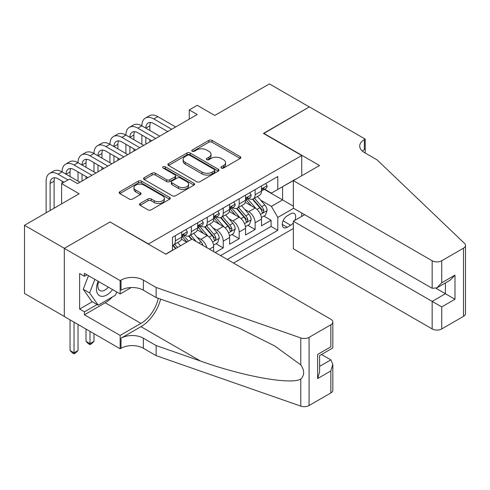 <?xml version="1.0" encoding="UTF-8"?>
<svg xmlns="http://www.w3.org/2000/svg" width="490" height="490" viewBox="0 0 490 490"><rect width="100%" height="100%" fill="white"/><g stroke="black" fill="none" stroke-linecap="round" stroke-linejoin="round"><path stroke-width="0.73" d="M221.358 168.07A1.55 0.894 0 0 0 223.55 168.07L240.192 158.46A2.217 1.28 0 0 0 240.841 157.56A2.217 1.28 0 0 0 240.192 156.653L211.999 140.379A2.217 1.28 0 0 0 208.869 140.379L192.227 149.983A1.55 0.894 0 0 0 191.774 150.62A1.55 0.894 0 0 0 192.227 151.251A1.55 0.894 0 0 0 194.42 151.251L196.57 150.007A7.087 4.091 0 0 1 206.596 150.007L208.942 151.367A7.087 4.091 0 0 1 211.019 154.258A7.087 4.091 0 0 1 208.942 157.149L206.792 158.393A1.55 0.894 0 0 0 206.339 159.03A1.55 0.894 0 0 0 206.792 159.66A1.55 0.894 0 0 0 208.985 159.66L211.135 158.417A7.087 4.091 0 0 1 221.162 158.417L223.507 159.777A7.087 4.091 0 0 1 225.584 162.668A7.087 4.091 0 0 1 223.507 165.559L221.358 166.802A1.55 0.894 0 0 0 220.904 167.439A1.55 0.894 0 0 0 221.358 168.07L221.358 166.802M140.115 203.491A2.217 1.28 0 0 0 139.466 204.397A2.217 1.28 0 0 0 140.115 205.298L148.023 209.867A2.217 1.28 0 0 0 151.153 209.867L169.632 199.197A2.217 1.28 0 0 0 170.281 198.291A2.217 1.28 0 0 0 169.632 197.39L141.445 181.11A2.217 1.28 0 0 0 138.315 181.11L119.829 191.78A2.217 1.28 0 0 0 119.18 192.686A2.217 1.28 0 0 0 119.829 193.593L129.385 199.105A2.217 1.28 0 0 0 132.514 199.105L140.428 194.542A2.217 1.28 0 0 0 141.077 193.636A2.217 1.28 0 0 0 140.428 192.729L135.687 189.998A5.923 3.418 0 0 1 133.954 187.578A5.923 3.418 0 0 1 137.61 184.418A5.923 3.418 0 0 1 144.066 185.159L162.625 195.871A5.923 3.418 0 0 1 164.364 198.291A5.923 3.418 0 0 1 160.702 201.451A5.923 3.418 0 0 1 154.246 200.71L151.153 198.928A2.217 1.28 0 0 0 148.023 198.928L140.115 203.491L140.115 205.298M110.262 222.117L148.556 243.947L301.73 155.514L263.436 133.409L309.306 106.924L269.42 83.894L214.767 115.444L197.219 105.313L189.244 109.919L197.219 114.525L77.555 183.609L69.574 179.003L61.599 183.609L61.599 203.877M110.262 221.841L64.386 248.326L24.5 225.296L79.147 193.746L61.599 183.609M196.729 181.747A2.217 1.28 0 0 0 199.859 181.747L218.344 171.077A2.217 1.28 0 0 0 218.993 170.171A2.217 1.28 0 0 0 218.344 169.271L190.151 152.99A2.217 1.28 0 0 0 187.021 152.99L168.536 163.66A2.217 1.28 0 0 0 167.892 164.567A2.217 1.28 0 0 0 168.536 165.473L196.729 181.747M163.752 168.407A1.55 0.894 0 0 1 165.326 168.621L165.326 166.784L193.991 183.327A2.217 1.28 0 0 1 194.634 184.234A2.217 1.28 0 0 1 193.991 185.134L175.506 195.804A2.217 1.28 0 0 1 172.376 195.804L144.183 179.53L144.183 177.723A2.217 1.28 0 0 0 143.533 178.623A2.217 1.28 0 0 0 144.183 179.53M144.183 177.723L152.096 173.154A2.217 1.28 0 0 1 155.226 173.154L166.661 179.757A2.217 1.28 0 0 0 169.791 179.757L175.04 176.725A2.217 1.28 0 0 0 175.69 175.824A2.217 1.28 0 0 0 175.04 174.918L163.133 168.046A1.55 0.894 0 0 1 162.68 167.415A1.55 0.894 0 0 1 163.636 166.588A1.55 0.894 0 0 1 165.326 166.784M64.306 316.448L24.5 293.461L24.5 225.296M215.251 252.515L223.226 247.909L215.968 243.72M212.838 227.819L216.843 230.135A9.028 5.212 60 0 1 223.226 241.184L229.608 237.503L229.608 244.228L239.181 238.697L231.923 234.508M228.793 218.607L232.799 220.923A9.028 5.212 60 0 1 239.181 231.972L245.564 228.291L245.564 235.016L255.137 229.485L255.137 222.76A9.028 5.212 -120 0 0 248.755 211.711L244.749 209.395M247.879 225.296L255.137 229.485M186.69 242.201L181.447 239.175M213.652 251.597L213.652 246.715A9.028 5.212 -120 0 0 207.27 235.659L197.403 229.963M206.896 247.695A9.028 5.212 60 0 0 200.888 239.341L196.882 237.031M229.608 237.503A9.028 5.212 -120 0 0 223.226 226.447L213.358 220.751M245.564 228.291A9.028 5.212 -120 0 0 239.181 217.235L229.314 211.539M294.802 220.402A6.995 4.036 120 0 0 294.214 213.481A6.995 4.036 120 0 0 290.717 213.824L287.207 215.851A6.995 4.036 120 0 0 282.638 222.019A6.995 4.036 120 0 0 283.71 227.623A6.995 4.036 120 0 0 287.207 227.274L290.717 225.247A6.995 4.036 120 0 0 293.351 222.852M233.516 263.063L293.351 228.518M301.73 155.514L301.73 175.781M301.73 212.997L301.73 216.409M227.299 259.473L277.793 230.318L277.793 217.419L271.411 206.364L260.704 200.183M165.706 254.126L172.486 250.212L172.486 237.319L277.793 176.516L277.793 189.416L295.348 179.469M293.59 208.299L277.793 217.419M184.853 235.243L184.932 235.292A9.028 5.212 60 0 0 189.446 235.739L195.829 232.052A9.028 5.212 -120 0 0 197.697 227.924L197.697 222.76M200.808 226.031L200.888 226.08A9.028 5.212 60 0 0 205.402 226.527L211.784 222.84A9.028 5.212 -120 0 0 213.652 218.712L213.652 213.548M216.764 216.819L216.843 216.868A9.028 5.212 60 0 0 221.358 217.315L227.74 213.628A9.028 5.212 -120 0 0 229.608 209.5L229.608 204.336M232.713 207.607L232.799 207.656A9.028 5.212 60 0 0 237.313 208.103L243.695 204.416A9.028 5.212 -120 0 0 245.564 200.288L245.564 195.124M220.592 255.602L271.093 226.447L271.093 220.273L261.519 225.804L261.519 219.079A9.028 5.212 -120 0 0 255.137 208.023L245.27 202.327M248.669 198.395L248.755 198.444A9.028 5.212 -120 0 0 253.269 198.891A9.028 5.212 -120 0 0 255.137 194.757L255.137 189.599M253.269 198.891L259.651 195.204A9.028 5.212 -120 0 0 261.519 191.076L261.519 185.912M175.359 235.659L175.359 240.817A9.028 5.212 60 0 1 173.491 244.951A9.028 5.212 60 0 1 172.486 245.312M173.491 244.951L179.873 241.264A9.028 5.212 -120 0 0 181.741 237.129L181.741 231.972M191.314 226.447L191.314 231.605A9.028 5.212 60 0 1 189.446 235.739M207.27 217.235L207.27 222.393A9.028 5.212 60 0 1 205.402 226.527M223.226 208.023L223.226 213.181A9.028 5.212 60 0 1 221.358 217.315M239.181 198.811L239.181 203.969A9.028 5.212 60 0 1 237.313 208.103M239.181 231.972L239.181 238.697M223.226 241.184L223.226 247.909M271.411 206.364L282.583 199.914L282.583 186.653L295.348 179.285M264.306 189.367L293.351 206.137M264.625 189.183L271.411 193.097L277.793 189.416M189.244 109.919L189.244 119.125M263.834 216.084L271.093 220.273M271.093 226.447L277.793 230.318M221.976 168.291L223.507 167.402A7.087 4.091 0 0 0 225.584 164.511L225.584 162.668M211.019 154.258L211.019 156.102A7.087 4.091 0 0 1 208.942 158.993L207.411 159.881M240.161 158.478L211.999 142.222A2.217 1.28 0 0 0 208.869 142.222L192.846 151.471M218.313 171.096L190.151 154.834A2.217 1.28 0 0 0 187.021 154.834L168.566 165.485M214.424 170.808A1.55 0.894 0 0 0 214.883 170.171A1.55 0.894 0 0 0 214.424 169.54L189.679 155.25A1.55 0.894 0 0 0 187.486 155.25L185.22 156.561A7.087 4.091 0 0 0 183.144 159.458A7.087 4.091 0 0 0 185.22 162.349L202.131 172.119A7.087 4.091 0 0 0 212.158 172.119L214.424 170.808L214.424 172.645A1.55 0.894 0 0 0 214.883 172.014L214.883 170.171M183.144 159.458L183.144 161.302A7.087 4.091 0 0 0 185.22 164.193L185.22 162.349M214.424 172.645L212.158 173.956A7.087 4.091 0 0 1 202.131 173.956L185.22 164.193M144.213 179.548L152.096 174.997L152.096 173.154M175.69 175.824L175.69 177.668A2.217 1.28 0 0 1 175.04 178.568L169.791 181.6A2.217 1.28 0 0 1 166.661 181.6L155.226 174.997A2.217 1.28 0 0 0 152.096 174.997M165.326 168.621L193.96 185.153M178.525 186.604A5.923 3.418 0 0 0 184.981 187.345A5.923 3.418 0 0 0 188.638 184.185A5.923 3.418 0 0 0 186.904 181.766L180.363 177.993A2.217 1.28 0 0 0 177.233 177.993L171.984 181.024A2.217 1.28 0 0 0 171.335 181.925A2.217 1.28 0 0 0 171.984 182.831L178.525 186.604L178.525 188.448A5.923 3.418 0 0 0 184.981 189.189A5.923 3.418 0 0 0 188.638 186.029L188.638 184.185M171.335 181.925L171.335 183.768A2.217 1.28 0 0 0 171.984 184.675L171.984 182.831M178.525 188.448L171.984 184.675M164.364 198.291L164.364 200.134A5.923 3.418 0 0 1 160.702 203.295A5.923 3.418 0 0 1 154.246 202.554L151.153 200.765A2.217 1.28 0 0 0 148.023 200.765L140.14 205.316M133.954 187.578L133.954 189.422A5.923 3.418 0 0 0 135.687 191.841L135.687 189.998M140.397 194.555L135.687 191.841M169.607 199.216L141.445 182.954A2.217 1.28 0 0 0 138.315 182.954L119.86 193.605M261.384 217.499L265.507 215.116L267.105 210.51A5.978 3.454 -120 0 0 264.778 204.894L257.483 196.453M256.025 208.605L247.695 198.958M251.284 205.8L246.446 200.202A14.326 8.275 -120 0 0 246.005 199.7M252.454 199.216L259.829 207.754A5.978 3.454 60 0 1 261.96 211.87L262.395 212.58L263.204 212.464L263.877 210.767A5.978 3.454 -120 0 0 261.746 206.645L254.451 198.205M252.889 199.075L260.815 208.25A3.044 1.758 60 0 1 261.58 209.438L263.877 210.767M265.745 183.474L267.105 185.82A5.978 3.454 60 0 1 265.868 188.466L262.836 190.218A5.978 3.454 -120 0 0 263.877 188.84L263.749 188.307M46.121 212.813L46.121 181.122A16.923 9.769 60 0 1 49.625 173.374L53.612 171.071A16.923 9.769 60 0 1 62.077 171.91A16.923 9.769 60 0 1 65.58 164.162L69.568 161.859A16.923 9.769 60 0 1 78.033 162.698A16.923 9.769 60 0 1 81.536 154.956L85.523 152.653A16.923 9.769 60 0 1 93.988 153.486A16.923 9.769 60 0 1 97.492 145.744L101.479 143.441A16.923 9.769 60 0 1 109.944 144.274A16.923 9.769 60 0 1 113.447 136.532L117.435 134.229A16.923 9.769 60 0 1 125.899 135.062A16.923 9.769 60 0 1 129.403 127.32L133.39 125.017A16.923 9.769 60 0 1 141.855 125.85A16.923 9.769 60 0 1 145.358 118.108L149.346 115.805A16.923 9.769 60 0 1 157.811 116.638L175.677 126.959M145.358 118.108A16.923 9.769 60 0 1 153.817 118.941L171.69 129.262M261.721 190.5L261.746 190.5A5.978 3.454 -120 0 0 262.836 190.218M263.106 188.393L263.877 188.84C263.498 187.94 262.861 188.307 261.96 189.949A5.978 3.454 60 0 1 261.519 190.794M167.703 131.565L153.817 123.547A11.282 6.511 -120 0 0 148.176 122.99A11.282 6.511 -120 0 0 145.842 128.153L149.83 125.85L149.83 130.456M150.54 122.469A11.282 6.511 -120 0 0 149.83 125.85M145.842 137.365L145.842 144.183M149.83 139.668L149.83 141.88M141.855 144.274L141.855 135.062M98.202 281.297A14.669 8.471 120 0 0 101.644 296.328A14.669 8.471 120 0 0 112.584 289.602M98.698 281.579A10.039 5.8 120 0 0 99.923 290.57A10.039 5.8 120 0 0 101.393 291.023A10.039 5.8 120 0 0 108.315 287.134M116.7 291.979L115.444 295.213L98.221 305.16L91.838 301.479L83.22 289.223L88.476 275.68M98.221 305.16L89.603 292.91L94.858 279.367M83.22 289.223L89.603 292.91M304.682 214.7L293.351 221.241L293.351 248.785L432.162 328.931L432.162 301.387L445.41 293.737L445.41 282.951M293.351 221.241L441.735 306.911L441.735 328.931L463.516 316.356L463.516 248.185A6.768 3.908 0 0 0 465.5 245.423A6.768 3.908 0 0 0 464.526 243.401L377.116 159.893L364.352 152.519A15.796 9.12 180 0 1 359.727 146.075A15.796 9.12 180 0 1 364.352 139.626L365.234 139.117L309.386 106.875L263.675 133.543M263.675 133.268L319.517 165.51L293.351 180.62L432.162 260.76A6.768 3.908 0 0 0 441.735 260.76L463.516 248.185M365.234 139.117L365.234 152.476L364.75 152.751M293.351 180.62L293.351 208.158L432.162 288.304L432.162 260.76M465.5 245.423L465.5 313.594A6.768 3.908 180 0 1 463.516 316.356M441.735 328.931A6.768 3.908 180 0 1 432.162 328.931M362.361 151.116A15.796 9.12 180 0 1 364.352 149.713L364.352 139.626M435.996 288.304L454.983 299.268L441.735 306.911M441.735 260.76L441.735 282.779L436.951 287.832L432.162 288.304M441.735 282.779L454.983 275.129L450.194 280.182L436.951 287.832M192.031 239.114L330.848 319.253A6.768 3.908 -0 0 1 332.826 322.022A6.768 3.908 -0 0 1 330.848 324.784L309.068 337.359L309.068 405.524A6.768 3.908 180 0 1 300.78 406.106L156.132 355.642L143.368 348.274A15.796 9.12 -0 0 0 121.03 348.274L120.154 348.782L64.306 316.54L64.306 248.369L110.023 221.976L165.865 254.218L192.031 239.114M156.132 355.642L156.132 345.554L200.484 361.032C242.881 376.308 290.239 384.864 300.78 379.15C304.621 375.218 304.621 370.465 300.78 364.897L274.755 345.977L239.745 328.471L200.484 313.036L156.132 297.565L143.368 290.19A15.796 9.12 -0 0 0 121.03 290.19L121.03 280.102L120.154 280.611L64.306 248.369M156.132 297.565L156.132 287.477L143.368 280.102A15.796 9.12 -0 0 0 121.03 280.102M200.484 361.032L140.973 326.671L121.03 338.186A15.796 9.12 -0 0 1 143.368 338.186L156.132 345.554M330.848 392.949L330.848 370.936L332.826 364.266L332.826 390.187A6.768 3.908 180 0 1 330.848 392.949L309.068 405.524M300.78 364.897L300.78 337.941L156.132 287.477M112.271 297.05A25.388 14.657 -60 0 1 105.234 302.765L84.415 314.788L84.415 311.842L97.1 304.517M86.969 274.81L84.415 276.28L79.625 273.518L79.625 309.08L84.415 311.842M84.415 276.28L84.415 273.334L120.154 293.969L120.154 280.611M120.154 348.782L120.154 335.423L140.973 323.4A25.388 14.657 120 0 0 158.258 298.3M84.415 314.788L120.154 335.423M321.501 354.484L330.848 359.88L332.826 364.266M140.973 326.671A29.388 16.966 120 0 0 160.628 299.133M131.296 287.538L120.154 293.969M300.78 337.941A6.768 3.908 -0 0 0 309.068 337.359M79.625 309.08L92.316 301.754M330.848 370.936L317.606 378.58L319.584 371.91L319.584 355.593L332.826 347.943L332.826 322.022M317.606 378.58L317.606 354.448C320.184 355.936 320.184 355.936 317.606 354.448L330.848 346.798C333.427 348.292 333.427 348.292 330.848 346.798L330.848 324.784M245.429 226.711L249.551 224.328L251.15 219.722A5.978 3.454 -120 0 0 248.822 214.106L241.527 205.665M240.069 217.817L231.739 208.17M235.329 215.012L230.49 209.408A14.326 8.275 -120 0 0 230.049 208.912M236.499 208.428L243.873 216.966A5.978 3.454 60 0 1 246.005 221.082L246.439 221.792L247.248 221.676L247.922 219.979A5.978 3.454 -120 0 0 245.79 215.857L238.495 207.417M236.933 208.287L244.859 217.462A3.044 1.758 60 0 1 245.625 218.65L247.922 219.979M229.473 235.923L233.595 233.54L235.194 228.934A5.978 3.454 -120 0 0 232.866 223.318L225.571 214.877M224.114 227.029L215.784 217.382M219.373 224.224L214.534 218.62A14.326 8.275 -120 0 0 214.093 218.124M220.543 217.64L227.917 226.178A5.978 3.454 60 0 1 230.049 230.294L230.484 231.004L231.292 230.888L231.966 229.191A5.978 3.454 -120 0 0 229.835 225.069L222.54 216.629M220.978 217.499L228.904 226.674A3.044 1.758 60 0 1 229.669 227.862L231.966 229.191M213.518 245.135L217.64 242.752L219.238 238.146A5.978 3.454 -120 0 0 216.911 232.53L209.616 224.089M208.158 236.241L199.828 226.594M203.417 233.436L198.579 227.832A14.326 8.275 -120 0 0 198.138 227.336M204.587 226.852L211.962 235.384A5.978 3.454 60 0 1 214.093 239.506L214.528 240.216L215.337 240.1L216.01 238.403A5.978 3.454 -120 0 0 213.879 234.281L206.584 225.841M205.022 226.711L212.948 235.886A3.044 1.758 60 0 1 213.714 237.074L216.01 238.403M202.97 245.429A5.978 3.454 -120 0 0 200.955 241.742L193.66 233.301M188.491 241.16L183.873 235.806M186.947 242.048L182.623 237.044A14.326 8.275 -120 0 0 182.182 236.548M196.233 241.533L190.628 235.053M189.067 235.923L191.89 239.194M188.632 236.064L191.523 239.408M249.79 192.686L251.15 195.032A5.978 3.454 60 0 1 249.912 197.678L246.88 199.43A5.978 3.454 -120 0 0 247.922 198.052L247.793 197.519M129.403 127.32A16.923 9.769 60 0 1 137.862 128.153L141.855 125.85L159.722 136.171M137.862 128.153L155.734 138.474M245.766 199.712L245.79 199.712A5.978 3.454 -120 0 0 246.88 199.43M247.15 197.605L247.922 198.052C247.542 197.151 246.905 197.519 246.005 199.161A5.978 3.454 60 0 1 245.564 200.006M151.747 140.777L137.862 132.759A11.282 6.511 -120 0 0 132.22 132.202A11.282 6.511 -120 0 0 129.887 137.365L133.874 135.062L133.874 139.668M134.585 131.681A11.282 6.511 -120 0 0 133.874 135.062M129.887 146.577L129.887 153.395M133.874 148.88L133.874 151.092M125.899 153.486L125.899 144.274M233.834 201.898L235.194 204.244A5.978 3.454 60 0 1 233.957 206.89L230.925 208.642A5.978 3.454 -120 0 0 231.966 207.264L231.837 206.731M113.447 136.532A16.923 9.769 60 0 1 121.906 137.365L125.899 135.062L143.766 145.383M121.906 137.365L139.779 147.686M229.81 208.924L229.835 208.924A5.978 3.454 -120 0 0 230.925 208.642M231.194 206.817L231.966 207.264C231.586 206.364 230.949 206.731 230.049 208.373A5.978 3.454 60 0 1 229.608 209.218M135.791 149.989L121.906 141.971A11.282 6.511 -120 0 0 116.265 141.414A11.282 6.511 -120 0 0 113.931 146.577L117.919 144.274L117.919 148.88M118.629 140.893A11.282 6.511 -120 0 0 117.919 144.274M113.931 155.789L113.931 162.607M117.919 158.092L117.919 160.304M109.944 162.698L109.944 153.486M217.879 211.11L219.238 213.456A5.978 3.454 60 0 1 218.001 216.102L214.969 217.854A5.978 3.454 -120 0 0 216.01 216.476L215.882 215.943M97.492 145.744A16.923 9.769 60 0 1 105.95 146.577L109.944 144.274L127.81 154.595M105.95 146.577L123.823 156.898M213.854 218.136L213.879 218.136A5.978 3.454 -120 0 0 214.969 217.854M215.239 216.029L216.01 216.476C215.631 215.576 214.994 215.943 214.093 217.578A5.978 3.454 60 0 1 213.652 218.43M119.836 159.201L105.95 151.183A11.282 6.511 -120 0 0 100.309 150.626A11.282 6.511 -120 0 0 97.976 155.789L101.963 153.486L101.963 158.092M102.673 150.105A11.282 6.511 -120 0 0 101.963 153.486M97.976 165.001L97.976 171.819M101.963 167.304L101.963 169.516M93.988 171.91L93.988 162.698M201.923 220.322L203.283 222.668A5.978 3.454 60 0 1 202.045 225.314L199.014 227.066A5.978 3.454 -120 0 0 200.055 225.688L199.926 225.155M81.536 154.956A16.923 9.769 60 0 1 89.995 155.789L93.988 153.486L111.855 163.807M89.995 155.789L107.867 166.11M197.899 227.348L197.923 227.348A5.978 3.454 -120 0 0 199.014 227.066M199.283 225.241L200.055 225.688C199.675 224.788 199.038 225.155 198.138 226.79A5.978 3.454 60 0 1 197.697 227.642M103.88 168.413L89.995 160.395A11.282 6.511 -120 0 0 84.354 159.838A11.282 6.511 -120 0 0 82.02 165.001L86.007 162.698L86.007 167.304M86.718 159.317A11.282 6.511 -120 0 0 86.007 162.698M82.02 174.213L82.02 181.031M86.007 176.516L86.007 178.728M78.033 181.122L78.033 171.91M180.516 245.766L177.705 242.513M177.484 247.511L174.673 244.265M173.111 245.135L175.935 248.406M172.676 245.276L175.567 248.62M89.995 331.369L89.995 343.625L93.988 341.322L93.988 333.672M93.988 341.322L91.593 343.717L89.995 344.635L88.402 343.717L86.007 341.322L86.007 329.066M86.007 341.322L89.995 343.625L89.995 344.635M185.967 229.534L187.327 231.88A5.978 3.454 60 0 1 186.09 234.526L183.058 236.278A5.978 3.454 -120 0 0 184.099 234.9L183.971 234.367M65.58 164.162A16.923 9.769 60 0 1 74.039 165.001L78.033 162.698L95.899 173.019M74.039 165.001L91.912 175.322M181.943 236.56L181.968 236.56A5.978 3.454 -120 0 0 183.058 236.278M183.327 234.453L184.099 234.9C183.719 234 183.082 234.367 182.182 236.002A5.978 3.454 60 0 1 181.741 236.854M87.924 177.625L74.039 169.607A11.282 6.511 -120 0 0 68.398 169.05A11.282 6.511 -120 0 0 66.064 174.213L70.052 171.91L70.052 176.516M70.762 168.529A11.282 6.511 -120 0 0 70.052 171.91M62.077 183.334L62.077 181.122M74.039 322.157L74.039 352.837L78.033 350.534L78.033 324.46M78.033 350.534L75.638 352.929L74.039 353.847L72.447 352.929L70.052 350.534L70.052 319.854M70.052 350.534L74.039 352.837L74.039 353.847M49.625 173.374A16.923 9.769 60 0 1 58.09 174.213L62.077 171.91L79.944 182.231M58.09 174.213L67.981 179.928M63.988 182.231L58.09 178.819A11.282 6.511 -120 0 0 52.448 178.262A11.282 6.511 -120 0 0 50.109 183.425L50.109 210.51M54.807 177.741A11.282 6.511 -120 0 0 54.096 181.122L54.096 208.207M200.888 239.341L207.27 235.659M216.843 230.135L223.226 226.447M232.799 220.923L239.181 217.235M248.755 211.711L255.137 208.023M255.137 194.757L261.519 191.076M175.359 240.817L181.741 237.129M191.314 231.605L197.697 227.924M207.27 222.393L213.652 218.712M223.226 213.181L229.608 209.5M239.181 203.969L245.564 200.288M255.137 222.76L261.519 219.079M209.426 249.153L213.652 246.715M283.067 220.831L290.717 225.247M282.264 224.42L287.207 227.274M223.507 167.402L223.507 165.559M206.792 159.66L206.792 158.393M208.942 158.993L208.942 157.149M192.227 151.251L192.227 149.983M208.869 142.222L208.869 140.379M211.999 142.222L211.999 140.379M240.192 158.46L240.192 156.653M168.536 165.473L168.536 163.66M187.021 154.834L187.021 152.99M190.151 154.834L190.151 152.99M218.344 171.077L218.344 169.271M202.131 173.956L202.131 172.119M212.158 173.956L212.158 172.119M155.226 174.997L155.226 173.154M166.661 181.6L166.661 179.757M169.791 181.6L169.791 179.757M175.04 178.568L175.04 176.725M193.991 185.134L193.991 183.327M148.023 200.765L148.023 198.928M151.153 200.765L151.153 198.928M154.246 202.554L154.246 200.71M140.428 194.542L140.428 192.729M119.829 193.593L119.829 191.78M138.315 182.954L138.315 181.11M141.445 182.954L141.445 181.11M169.632 199.197L169.632 197.39M260.472 214.43L267.062 210.627M261.746 206.645L264.778 204.894M256.974 209.395L259.829 207.754M267.062 185.753L261.519 188.956M157.811 116.638L153.817 118.941M454.983 275.129L454.983 299.268M143.368 290.19L143.368 280.102M143.368 338.186L143.368 348.274M300.78 406.106L300.78 379.15M121.03 338.186L121.03 348.274M105.234 302.765L140.973 323.4M319.584 366.379L330.848 359.88M244.516 223.642L251.107 219.839M245.79 215.857L248.822 214.106M241.019 218.607L243.873 216.966M228.561 232.854L235.151 229.05M229.835 225.069L232.866 223.318M225.063 227.819L227.917 226.178M212.605 242.066L219.195 238.263M213.879 234.281L216.911 232.53M209.107 237.031L211.962 235.384M198.769 243.003L200.955 241.742M251.107 194.965L245.564 198.168M235.151 204.177L229.608 207.38M219.195 213.389L213.652 216.592M203.24 222.601L197.697 225.804M187.284 231.813L181.741 235.016M54.096 181.122L50.109 183.425"/></g></svg>
